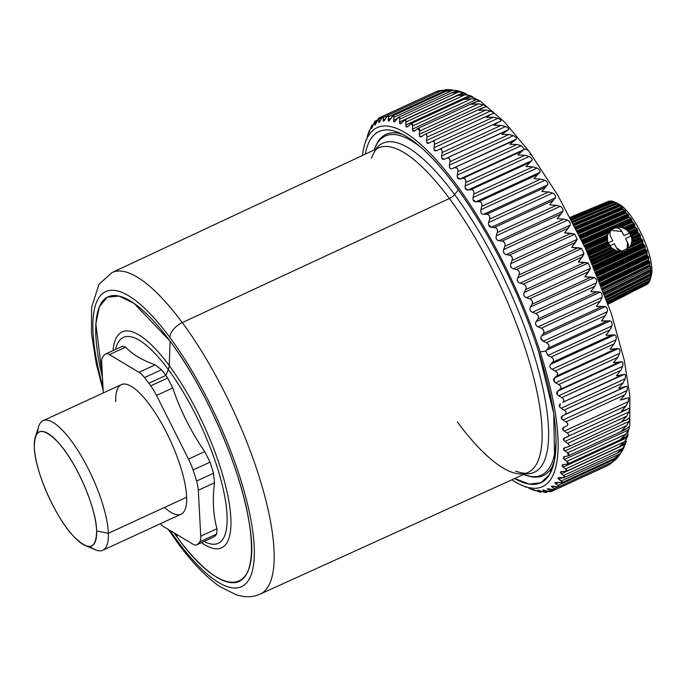 <?xml version="1.0" encoding="UTF-8"?>
<svg xmlns="http://www.w3.org/2000/svg" width="686" height="686" viewBox="0 0 686 686"><rect width="100%" height="100%" fill="white"/><g stroke="black" fill="none" stroke-linecap="round" stroke-linejoin="round"><path stroke-width="1.03" d="M650.645 277.127A41.657 12.322 -114.7 0 0 647.644 249.224A41.657 12.322 -114.7 0 0 617.083 203.339M646.332 279.416A41.657 12.322 -114.7 0 0 646.795 279.459A41.657 12.322 65.3 0 1 646.332 279.416M614.579 202.036L571.575 220.12L614.579 202.036L613.773 201.65L618.48 203.871A41.657 12.322 65.3 0 1 647.644 249.224L646.495 250.784L645.26 249.661L644.994 245.94L643.048 243.822L642.713 240.306L640.535 237.973L640.175 234.715L637.774 232.211L637.423 229.261L634.824 226.663L634.516 224.065L631.737 221.424L631.506 219.22L628.582 216.605L628.453 214.821L625.4 212.291L625.418 210.954L622.271 208.578L622.451 207.686L616.38 203.125L572.424 221.75L616.405 203.202L617.22 203.682L572.801 222.478L617.22 203.682L618.798 204.574L573.462 223.756L618.798 204.574L619.621 205.105L573.83 224.476L619.621 205.105L573.976 224.759L619.252 205.526L620.067 206.092L574.396 225.574L620.067 206.092L621.619 207.061L575.082 226.92L621.619 207.061L622.451 207.695L575.485 227.726L622.451 207.686L575.657 228.061L622.588 208.038L575.683 228.112L622.219 208.261L575.863 228.464L622.271 208.578L623.085 209.213L576.309 229.356L623.085 209.213L624.586 210.242L577.003 230.745L624.586 210.242L625.418 210.954L577.441 231.619L625.418 210.954L625.589 211.434L577.672 232.074L625.589 211.434L577.792 232.322L625.306 211.854L625.4 212.291L578.032 232.803L625.4 212.291L626.189 212.986L578.495 233.755L626.189 212.986L627.647 214.049L579.181 235.152L627.647 214.049L628.453 214.821L579.636 236.078L628.453 214.821L628.659 215.43L579.919 236.653L628.659 215.43L628.453 216.047L580.133 237.09L628.453 216.047L628.582 216.605L580.425 237.69L628.582 216.605L629.345 217.333L580.896 238.685L629.345 217.333L630.726 218.397L581.565 240.066L630.726 218.397L631.506 219.22L582.028 241.026L631.506 219.22L631.737 219.94L582.354 241.712L631.737 219.94L631.592 220.763L582.646 242.33L610.351 230.119L609.297 231.379L582.989 243.041L609.554 231.019M613.773 201.65L571.241 219.486L613.73 201.633M613.79 201.821L611.415 200.904L570.469 218.011L611.415 200.904L612.204 201.178L570.743 218.534L612.204 201.178L613.79 201.821M609.374 200.972L570.117 217.342L609.614 201.255M610.42 230.059L618.189 226.663L620.178 226.552L628.102 229.681L631.78 234.946L632.355 240.726L631.189 244.576L629.182 247.757L592.755 264.693L642.936 241.369L629.182 247.757L630.434 246.017L642.713 240.306L630.434 246.017L631.189 244.576L642.13 239.491L631.189 244.576L631.892 242.973L641.118 238.685L631.892 242.973L632.243 241.798L640.535 237.973L632.243 241.798L632.355 240.726L640.372 237.047L632.355 240.726L632.243 239.457L640.415 235.71L632.243 239.457L632.115 238.411L640.175 234.715L632.115 238.411L632.046 237.296L639.532 233.866L632.046 237.296L631.978 235.907L638.417 232.957L631.978 235.907L631.78 234.946L637.774 232.211L631.78 234.946L631.36 234.192L637.611 231.362L631.36 234.192L630.614 233.377L637.671 230.187L630.614 233.377L630.014 232.623L637.423 229.261L630.014 232.623L629.456 231.697L636.728 228.404L629.456 231.697L628.762 230.47L635.51 227.418L628.762 230.47L628.102 229.681L634.824 226.663L628.102 229.681L627.27 229.201L634.661 225.9L627.27 229.201L626.044 228.79L634.764 224.897L626.044 228.79L624.946 228.335L634.516 224.065L624.946 228.335L623.72 227.701L633.77 223.216L623.72 227.701L621.902 226.895L632.466 222.17L621.902 226.895L620.178 226.552L631.737 221.424L620.178 226.552L618.189 226.663L631.592 220.763L634.516 224.065L634.824 226.663L637.423 229.261L637.774 232.211L640.175 234.715L640.535 237.973L642.713 240.306L643.048 243.822L644.994 245.94L645.26 249.661L646.495 250.784L647.644 249.224A41.657 12.322 65.3 0 1 651.374 275.249L650.448 278.636L651.117 274.349L650.637 274.692L650.68 267.737L650.465 266.245L649.736 265.919L649.848 261.958L648.639 260.817L648.596 256.873L647.138 255.355L646.495 250.784L596.863 274.477L646.512 250.793L646.967 251.496L597.18 275.249L646.967 251.496L647.112 252.62L597.583 276.244L647.112 252.62L647.052 254.309L598.149 277.641L647.052 254.309L647.138 255.355L598.569 278.67L647.138 255.355L647.524 255.878L598.852 279.382L647.524 255.878L648.21 256.247L599.084 279.965L648.21 256.247L648.596 256.873L599.35 280.643L648.596 256.873L648.69 257.996L599.744 281.629L648.69 257.996L648.596 259.762L600.31 283.069L648.596 259.762L648.639 260.817L600.713 284.081L648.639 260.817L648.956 261.246L600.945 284.681L649.539 261.435L601.099 285.076L649.539 261.435L649.848 261.958L601.322 285.642L649.848 261.958L649.891 263.072L601.691 286.594L649.891 263.072L649.736 264.873L602.248 288.051L649.736 264.873L649.736 265.919L602.625 289.038L649.736 265.919L602.797 289.501L649.985 266.245L602.874 289.706L650.465 266.245L650.68 267.737L603.388 291.053L650.68 267.737L650.465 269.555L603.929 292.493L650.465 269.555L650.405 270.576L604.272 293.419L650.405 270.576L604.392 293.737L650.971 270.593L651.048 271.913L604.82 294.886L651.048 271.913L650.757 273.723L605.335 296.292L650.757 273.723L650.637 274.692L605.644 297.141L650.637 274.692M647.13 283.935L608.002 303.718L647.215 284.338M648.699 283.061L649.591 280.711L649.016 282.315L607.796 303.126L649.016 282.315L648.699 283.061L607.976 303.649M649.779 280.84L650.5 278.465L606.836 300.425L650.5 278.465L650.028 280.162L607.273 301.66L650.028 280.162L649.779 280.994L607.513 302.337L649.771 281.011M610.137 201.127L570.323 217.745L610.137 201.127M616.174 202.807L572.193 221.304L616.174 202.807M572.364 221.629L616.337 203.142L572.356 221.621M573.865 224.536L619.166 205.371M642.902 242.844L593.279 265.911L642.902 242.844M643.048 243.822L593.707 266.914L643.048 243.822M643.571 244.482L594.076 267.797L643.571 244.482M644.471 245.168L594.47 268.723L644.471 245.168M644.994 245.94L594.822 269.572L644.994 245.94M645.183 247.037L595.242 270.558L645.183 247.037M645.14 248.632L595.791 271.879L645.14 248.632M645.26 249.661L596.22 272.908L645.26 249.661M645.715 250.253L596.546 273.714L645.715 250.253M650.688 274.837L605.721 297.338L651.065 274.374M651.057 274.391L650.988 275.515L605.97 298.041L650.988 275.515L650.611 277.273L606.458 299.37L650.611 277.273L650.422 278.19L606.724 300.125L650.431 278.259L650.74 277.478L650.5 278.465M627.038 249.472L627.707 242.733A6.448 6.08 -142.6 0 1 626.73 249.807A6.448 6.08 37.4 0 0 627.707 242.733L625.538 238.548L631.034 236.01A12.888 12.168 -142.6 0 1 631.815 240.554A12.888 12.168 -142.6 0 1 629.534 247.337A12.888 12.168 37.4 0 0 631.815 240.554L632.312 239.911L631.815 240.554A12.888 12.168 37.4 0 0 631.034 236.01L629.508 233.069A12.888 12.168 37.4 0 0 613.318 228.327A12.888 12.168 37.4 0 0 609.271 231.414A12.888 12.168 -142.6 0 1 613.318 228.327A6.448 6.08 37.4 0 0 610.66 236.567L612.83 240.76L608.122 242.93L612.83 240.76L610.66 236.567A6.448 6.08 -142.6 0 1 613.318 228.327A12.888 12.168 -142.6 0 1 629.508 233.069L631.034 236.01L625.538 238.548A42.223 12.485 65.3 0 1 627.613 242.861L627.081 249.421M609.297 231.379L608.371 232.931L583.46 244.053L608.371 232.931L607.522 234.929L584.095 245.391L607.522 234.929L607.196 236.258L584.549 246.368L607.196 236.258L607.161 237.219L584.909 247.149L607.161 237.219L607.35 238.093L585.278 247.946L607.35 238.093L607.504 238.934L585.655 248.752L607.504 238.934L607.522 234.929L610.351 230.119M607.59 240.049L607.71 241.532L607.59 240.049L586.118 249.764L607.59 240.049L607.504 238.934M607.967 242.587L607.71 241.532L608.431 243.41L607.967 242.587L587.147 252.011L607.967 242.587M609.185 244.225L587.971 253.82L609.185 244.225L608.431 243.41L610.832 247.029L610.274 245.862L588.811 255.698L610.274 245.862M611.483 247.869L610.832 247.029L612.418 248.555L611.483 247.869L589.763 257.833L611.483 247.869M613.85 249.215L612.418 248.555L615.008 249.755L613.85 249.215L590.655 259.848L613.85 249.215M615.968 250.373L617.091 251.127L615.968 250.373L591.486 261.752L615.968 250.373M617.228 251.205L620.736 251.685M592.335 263.724L618.463 251.582L592.335 263.724M608.139 304.112L629.945 293.085L608.139 304.112M591.941 262.815L617.091 251.127L591.941 262.815M591.075 260.809L615.008 249.755L591.075 260.809M590.166 258.751L612.418 248.555L590.166 258.751M589.343 256.881L610.832 247.029L589.343 256.881M588.365 254.712L609.785 244.962L588.365 254.712M587.533 252.868L608.431 243.41L587.533 252.868M586.702 251.033L607.71 241.532L586.702 251.033M614.356 243.702L610.163 245.631L614.356 243.702L616.525 247.886A6.448 6.08 37.4 0 0 622.073 251.522L616.525 247.886L614.356 243.702M621.748 231.534A42.223 12.485 65.3 0 1 624.011 235.607L629.508 233.069L624.011 235.607L621.842 231.414A6.448 6.08 37.4 0 0 613.318 228.327C616.894 227.1 619.732 228.129 621.842 231.414L624.011 235.607A42.223 12.485 -114.7 0 0 621.748 231.534L610.952 230.325M627.707 242.733L627.613 242.861A42.223 12.485 -114.7 0 0 625.538 238.548L627.707 242.733M627.373 398.009L620.384 400.041L624.98 394.707L627.004 390.566C627.707 387.667 627.501 386.278 626.404 386.39L618.686 388.267L623.188 382.882L625.143 378.758C625.786 375.859 625.512 374.393 624.32 374.342L616.388 375.825L620.779 370.397L622.682 366.315C623.274 363.434 622.931 361.899 621.653 361.694L613.481 362.8L617.786 357.337L619.638 353.316C620.187 350.469 619.775 348.865 618.403 348.514L610 349.251L614.227 343.789L616.037 339.836C616.543 337.032 616.062 335.377 614.605 334.879L605.97 335.283L610.111 329.82L611.886 325.961C612.358 323.209 611.818 321.52 610.266 320.885L601.399 320.962L605.472 315.534L607.23 311.77C607.676 309.094 607.076 307.371 605.429 306.608L596.323 306.393L600.336 301.008L602.076 297.364C602.505 294.766 601.845 293.025 600.113 292.142L590.775 291.653L594.736 286.336L596.477 282.829C596.889 280.317 596.177 278.567 594.35 277.573L584.781 276.844L590.449 268.243L588.185 262.995L578.392 262.052L584.035 253.7L581.642 248.495L571.644 247.372L577.286 239.294L574.774 234.158L564.569 232.888L570.229 225.119C570.658 223.079 569.792 221.398 567.622 220.086L563.823 219.134L557.221 218.688L562.914 211.254C563.369 209.35 562.469 207.721 560.222 206.349L556.329 205.311L549.632 204.865L555.386 197.782C555.866 196.025 554.948 194.447 552.624 193.04L548.629 191.943L541.863 191.514L547.685 184.791C548.208 183.188 547.274 181.679 544.881 180.246L540.791 179.089L533.957 178.694L539.865 172.366C540.439 170.917 539.488 169.476 537.035 168.036L532.859 166.852L525.965 166.501L531.976 160.567C532.593 159.289 531.65 157.934 529.129 156.494L524.876 155.285L517.93 155.01L524.336 149.042A17.184 9.475 -36.5 0 1 529.18 151.503A17.184 9.475 143.5 0 0 524.336 149.042L521.223 145.681L516.892 144.472L509.904 144.283L516.181 139.181C516.91 138.238 515.975 137.071 513.36 135.674L508.952 134.482L501.938 134.387L508.369 129.723C509.166 128.951 508.24 127.888 505.582 126.533L501.123 125.367L494.083 125.392L498.242 122.211L500.677 121.156C501.552 120.556 500.634 119.604 497.942 118.309L493.431 117.186L486.383 117.349L490.619 114.399L493.157 113.55C494.1 113.113 493.217 112.281 490.499 111.046L485.937 110L478.888 110.309L483.21 107.582L485.851 106.939C486.88 106.673 486.022 105.961 483.278 104.812L478.691 103.835L471.642 104.306L476.058 101.82L478.802 101.365C479.917 101.262 479.094 100.688 476.341 99.624L471.719 98.741L464.696 99.384L469.215 97.129L472.071 96.872C473.263 96.932 472.483 96.486 469.721 95.526L465.082 94.754L458.085 95.586L462.707 93.553L465.674 93.485L463.462 92.533L458.814 91.881L451.851 92.91L456.584 91.109L460.22 91.341L480.183 101.048L504.356 121.842L529.18 151.503L557.967 195.493L585.638 248.718L611.26 313.262L624.32 360.467L629.859 395.976L629.748 425.86L623.968 447.581L621.825 450.436L617.391 452.88L622.699 448.267L625.238 444.314L625.966 442.041L623.986 444.262L619.449 446.475L624.637 441.707L627.073 437.677C628.136 434.967 628.307 434.084 627.579 435.044L625.538 437.059L620.89 439.04L625.949 434.127L628.29 430.045C629.285 427.275 629.379 426.28 628.582 427.069L626.464 428.879L621.705 430.628L626.652 425.586L628.899 421.47C629.808 418.64 629.834 417.534 628.968 418.151L626.764 419.755L621.893 421.281L626.721 416.128L628.89 411.986C629.722 409.122 629.671 407.913 628.728 408.359L626.447 409.748L621.456 411.068L626.164 405.82L628.256 401.662L628.702 398.214M609.914 464.293L607.667 465.554L613.241 461.601M540.156 492.102L541.177 491.219L540.079 491.725L538.347 490.782L538.939 490.507L538.347 490.782C537.198 490.104 537.833 490.147 540.251 490.91L543.423 491.948C545.996 492.745 546.622 492.72 545.319 491.871L547.145 491.03L545.319 491.871L543.475 490.773L544.495 490.301L543.475 490.773C542.232 489.95 542.806 489.855 545.207 490.49L548.363 491.365C550.909 492.008 551.475 491.845 550.069 490.859L552.753 489.624L550.069 490.859L548.114 489.615L549.64 488.912L548.114 489.615L547.462 488.724L555.051 489.804L554.305 488.689L558.241 486.88L554.305 488.689L552.239 487.317L554.348 486.348L552.239 487.317L551.57 486.177L558.773 486.768L557.992 485.388L617.04 458.179L611.483 462.45L615.736 459.543L611.483 462.45L617.04 458.179L619.166 455.444L617.04 458.179L557.992 485.388L555.814 483.904L555.128 482.49L561.903 482.644L561.122 480.98L558.833 479.385L558.147 477.67L564.449 477.447L563.652 475.475L561.268 473.794L560.582 471.762L566.37 471.222L565.59 468.915L563.095 467.157L562.434 464.791L567.674 463.993L566.91 461.335L564.321 459.526L563.686 456.799L568.342 455.813L567.605 452.794L564.93 450.942C562.983 449.407 563.009 448.301 564.998 447.632L568.377 446.732L627.381 419.352M622.802 449.905L619.072 455.538L614.733 458.214L620.161 453.763L623.617 448.232L620.161 453.763L561.122 480.98L620.161 453.763L614.733 458.214L615.968 457.733L619.569 454.998M460.195 91.332L452.957 90.158L446.037 91.392L450.882 89.815L459.131 91.127M451.585 89.789L447.238 90.741L446.037 91.392L452.957 90.158L393.91 117.366L393.138 115.677L388.851 120.882L388.207 119.433L391.106 118.095L388.207 119.433L388.49 116.8L447.538 89.592L451.225 89.797L447.538 89.592L440.678 91.032L447.538 89.592L388.49 116.8L387.933 115.299L383.697 121.122L383.182 116.08L379.066 122.511L378.921 118.001L376.22 123.017C375.131 125.246 374.685 125.607 374.865 124.123L375.165 121.053L377.694 119.887M437.779 91.084L442.684 90.166L435.807 91.83L438.568 90.852M432.96 93.142L431.443 93.793L432.96 93.142M530.278 154.864A17.184 9.475 143.5 0 0 529.18 151.503M488.552 224.802L491.408 227.263L494.435 227.495C497.016 227.932 497.967 229.604 497.281 232.52L496.252 235.83C495.601 238.556 496.493 240.194 498.945 240.726L502.015 241.155L498.945 240.726L562.914 211.254L498.945 240.726C496.553 240.143 495.661 238.514 496.252 235.83L560.222 206.349L496.252 235.83L497.281 232.52L556.329 205.311L497.281 232.52C497.899 229.664 496.956 227.984 494.435 227.495L553.482 200.286L494.435 227.495L491.408 227.263L555.386 197.782L491.408 227.263C489.058 226.826 488.14 225.248 488.655 222.521L552.624 193.04L488.655 222.521L489.59 219.151L548.629 191.943L489.59 219.151C490.13 216.253 489.161 214.632 486.683 214.306L545.73 187.098L486.683 214.306L483.716 214.272L547.685 184.791L483.716 214.272C481.392 213.989 480.457 212.471 480.912 209.727L544.881 180.246L480.912 209.727L481.752 206.297L540.791 179.089L481.752 206.297C482.215 203.373 481.238 201.83 478.802 201.675L537.85 174.467L478.802 201.675L475.895 201.838L539.865 172.366L475.895 201.838C473.623 201.718 472.68 200.278 473.066 197.517L537.035 168.036L473.066 197.517L473.812 194.061L532.859 166.852L473.812 194.061C474.215 191.12 473.22 189.662 470.845 189.67L529.892 162.462L470.845 189.67L468.006 190.048L531.976 160.567L468.006 190.048C465.785 190.091 464.834 188.736 465.159 185.975L529.129 156.494L465.159 185.975L465.828 182.493L524.876 155.285L465.828 182.493C466.163 179.561 465.168 178.189 462.853 178.386L521.9 151.177L462.853 178.386L460.092 178.969L524.07 149.488L460.092 178.969C457.931 179.175 456.979 177.914 457.253 175.162L521.223 145.681L524.336 149.042L517.93 155.01L524.876 155.285L529.129 156.494C531.65 157.926 532.593 159.289 531.976 160.567L525.965 166.501L532.859 166.852L537.035 168.036C539.488 169.476 540.439 170.917 539.865 172.366L533.957 178.694L540.791 179.089L544.881 180.246C547.274 181.67 548.208 183.188 547.685 184.791L541.863 191.514L548.629 191.943L552.624 193.04C554.948 194.447 555.866 196.025 555.386 197.782L549.632 204.865L556.329 205.311L560.222 206.349C562.469 207.712 563.369 209.341 562.914 211.254L561.062 213.946L502.015 241.155C504.63 241.755 505.548 243.479 504.776 246.343C505.488 243.53 504.562 241.806 502.015 241.155L561.062 213.946L557.221 218.688L563.823 219.134L504.776 246.343L563.823 219.134L567.622 220.086L503.653 249.567L504.776 246.343L503.653 249.567L567.622 220.086C569.792 221.398 570.666 223.079 570.229 225.119L506.259 254.6C503.841 253.871 502.975 252.191 503.653 249.567M506.242 254.592L570.229 225.119L568.42 227.992L509.372 255.201L506.259 254.6L509.372 255.201L568.42 227.992L564.569 232.888L571.086 233.3L512.039 260.509C512.836 257.773 511.945 256.007 509.372 255.201C512.013 255.955 512.896 257.722 512.039 260.509L571.086 233.3L574.774 234.158L510.804 263.638L512.039 260.509L510.804 263.638L574.774 234.158L577.286 239.294L513.317 268.775C510.881 267.917 510.05 266.202 510.804 263.638M513.317 268.775L577.286 239.294L575.503 242.347L516.455 269.555L513.317 268.775L516.455 269.555L575.503 242.347L571.644 247.372L578.066 247.749L519.019 274.957C519.902 272.299 519.045 270.498 516.455 269.555C519.113 270.455 519.971 272.256 519.019 274.957L578.066 247.749L581.642 248.495L517.673 277.976L519.019 274.957L517.673 277.976L581.642 248.495L584.035 253.7L520.065 283.181C517.63 282.195 516.832 280.463 517.673 277.976M520.065 283.181L584.035 253.7L582.277 256.916L523.238 284.124L520.065 283.181L523.238 284.124L582.277 256.916L578.392 262.052L584.712 262.378L525.665 289.586C526.642 287.014 525.836 285.196 523.238 284.124C525.905 285.162 526.719 286.98 525.665 289.586L584.712 262.378L588.185 262.995L524.207 292.476L525.665 289.586L524.207 292.476L588.185 262.995L590.449 268.243L526.479 297.715C524.035 296.618 523.281 294.869 524.207 292.476C523.212 294.903 523.967 296.652 526.479 297.715L590.449 268.243L588.699 271.613L529.661 298.822L526.479 297.715L529.661 298.822L588.699 271.613L584.781 276.844L590.998 277.093L531.95 304.301C533.022 301.84 532.259 300.014 529.661 298.822C532.336 299.979 533.099 301.806 531.95 304.301L590.998 277.093L594.35 277.573L530.381 307.054L531.95 304.301L530.381 307.054L594.35 277.573C596.177 278.559 596.889 280.308 596.477 282.829L532.499 312.302C530.064 311.101 529.36 309.352 530.381 307.054M532.499 312.302L596.477 282.829L594.736 286.336L535.689 313.545L532.499 312.302L535.689 313.545L594.736 286.336L590.775 291.653L596.871 291.807L537.824 319.016C538.99 316.675 538.278 314.848 535.689 313.545C538.356 314.823 539.067 316.64 537.824 319.016L596.871 291.807L600.113 292.142L536.143 321.623L537.824 319.016L536.143 321.623L600.113 292.142C601.845 293.016 602.505 294.757 602.076 297.364L538.107 326.845C535.68 325.55 535.029 323.809 536.143 321.623C534.951 323.826 535.612 325.576 538.107 326.845L602.076 297.364L600.336 301.008L541.288 328.217L538.107 326.845L541.288 328.217L600.336 301.008L596.323 306.393L602.299 306.436L543.252 333.645C544.521 331.424 543.869 329.614 541.288 328.217C543.947 329.597 544.598 331.398 543.252 333.645L602.299 306.436L605.429 306.608L541.46 336.089L543.252 333.645L541.46 336.089L605.429 306.608C607.076 307.362 607.676 309.086 607.23 311.77L543.252 341.251C540.851 339.87 540.251 338.155 541.46 336.089M540.8 337.958L543.252 341.251L607.23 311.77L605.472 315.534L546.425 342.743L543.252 341.251L546.425 342.743L605.472 315.534L601.399 320.962L607.256 320.885L548.208 348.094C549.572 346.01 548.98 344.226 546.425 342.743C549.066 344.209 549.658 345.993 548.208 348.094L607.256 320.885L610.266 320.885L546.296 350.357L548.208 348.094L546.296 350.357L610.266 320.885C611.818 321.511 612.358 323.2 611.886 325.961L547.917 355.434L545.816 351.112L546.296 350.357L545.816 351.112L540.165 351.875A197.671 58.456 -114.7 0 0 442.324 166.852A197.671 58.456 -114.7 0 0 364.806 144.026A197.671 58.456 -114.7 0 0 362.405 155.508A197.671 58.456 65.3 0 1 436.133 159.769A197.671 58.456 65.3 0 1 540.165 351.875L545.816 351.112L547.917 355.434L611.886 325.961L610.111 329.82L551.064 357.029L547.917 355.434L551.064 357.029L610.111 329.82L605.97 335.283L611.706 335.06L552.659 362.268C554.125 360.33 553.593 358.589 551.064 357.029C553.671 358.572 554.202 360.322 552.659 362.268L611.706 335.06L614.605 334.879L550.635 364.36L552.659 362.268L550.635 364.36L614.605 334.879C616.062 335.368 616.543 337.023 616.037 339.836L552.067 369.308C549.718 367.807 549.237 366.153 550.635 364.36M552.067 369.308L616.037 339.836L614.227 343.789L555.18 370.997L552.067 369.308L555.18 370.997L614.227 343.789L610 349.251L615.616 348.882L556.569 376.091C558.13 374.307 557.667 372.609 555.18 370.997C557.752 372.601 558.215 374.299 556.569 376.091L615.616 348.882L618.403 348.514L554.434 377.986L556.569 376.091L554.434 377.986L618.403 348.514C619.775 348.857 620.187 350.46 619.638 353.316L555.669 382.788C553.362 381.245 552.95 379.641 554.434 377.986L554.074 381.425M555.669 382.788L619.638 353.316L617.786 357.337L558.747 384.546L555.669 382.788L558.747 384.546L617.786 357.337L613.481 362.8L618.969 362.259L559.922 389.468C561.585 387.847 561.191 386.209 558.747 384.546C561.277 386.201 561.671 387.839 559.922 389.468L618.969 362.259L621.653 361.694L557.684 391.174L559.922 389.468L557.684 391.174L621.653 361.694C622.931 361.891 623.274 363.426 622.682 366.315L558.713 395.796C556.449 394.21 556.106 392.675 557.684 391.174L557.161 394.416M558.713 395.796L622.682 366.315L620.779 370.397L561.74 397.606L558.713 395.796L561.74 397.606L620.779 370.397L616.388 375.825L621.748 375.113L562.7 402.322C564.458 400.864 564.132 399.295 561.74 397.606C564.218 399.295 564.544 400.864 562.7 402.322L624.32 374.342C625.512 374.385 625.786 375.859 625.143 378.758L561.165 408.239C558.961 406.635 558.687 405.169 560.351 403.822L559.665 406.858M561.165 408.239L625.143 378.758L623.188 382.882L564.141 410.091L561.165 408.239L564.141 410.091L623.188 382.882L618.686 388.267L623.926 387.358L564.878 414.567C566.722 413.289 566.482 411.797 564.141 410.091C566.567 411.797 566.816 413.289 564.878 414.567L623.926 387.358M626.189 386.467L562.426 415.87L626.404 386.39C627.501 386.269 627.707 387.659 627.004 390.566L563.026 420.038C560.882 418.434 560.676 417.045 562.426 415.87L561.585 418.683M563.026 420.038L627.004 390.566L624.98 394.707L565.933 421.916L563.026 420.038L565.933 421.916L624.98 394.707L620.384 400.041L626.421 398.48M627.93 397.726L627.87 397.751C628.89 397.468 629.019 398.772 628.256 401.662L564.278 431.142C562.194 429.547 562.066 428.244 563.901 427.232L566.447 426.143C568.385 425.037 568.214 423.631 565.933 421.916C568.3 423.639 568.471 425.046 566.447 426.143L566.636 426.049M563.823 427.267L562.889 429.805M564.278 431.142L628.256 401.662L626.164 405.82L567.116 433.029L564.278 431.142L567.116 433.029L626.164 405.82L621.456 411.068L627.107 409.37M628.273 408.659L628.728 408.359C629.671 407.904 629.722 409.113 628.89 411.986L564.912 441.458C562.897 439.889 562.846 438.68 564.758 437.84L626.447 409.748M567.399 436.956C569.414 436.039 569.32 434.727 567.116 433.029C569.414 434.735 569.509 436.047 567.399 436.956L564.758 437.84L563.592 440.163M564.912 441.458L628.89 411.986L626.721 416.128L567.674 443.336L564.912 441.458L567.674 443.336L626.721 416.128L621.893 421.281L625.786 420.286M567.725 446.963C569.826 446.217 569.809 445.008 567.674 443.336C569.894 445.025 569.912 446.234 567.725 446.963L564.998 447.632L563.669 449.69M628.599 418.46L629.276 417.928M564.338 447.847L564.998 447.632M628.968 418.151C629.834 417.525 629.808 418.632 628.899 421.47L564.93 450.942L628.899 421.47L626.652 425.586L567.605 452.794L626.652 425.586L621.705 430.628L627.021 428.467M628.213 427.447L628.959 426.735M628.582 427.069C629.379 426.272 629.285 427.267 628.29 430.045L564.321 459.526L628.29 430.045L625.949 434.127L566.91 461.335L625.949 434.127L620.89 439.04L626.078 436.613M627.278 435.421L627.579 435.044C628.307 434.084 628.144 434.958 627.073 437.677L563.095 467.157L627.073 437.677L624.637 441.707L565.59 468.915L624.637 441.707L619.449 446.475L624.509 443.782M625.666 442.47L626.352 441.458M625.966 442.041L625.238 444.314L561.268 473.794L625.238 444.314L622.699 448.267L563.652 475.475L622.699 448.267L617.391 452.88L622.339 449.922M623.471 448.481L623.745 448.018M562.623 477.636L558.833 479.385L562.623 477.636M558.661 482.592L555.814 483.904L558.661 482.592M611.483 462.45L558.773 486.768M613.353 461.481L609.297 464.679M554.828 489.864L550.789 491.725L550.069 490.859C551.561 491.879 550.995 492.042 548.363 491.365L545.207 490.49C542.729 489.83 542.154 489.924 543.475 490.773L542.858 490.096M548.448 491.39L545.987 492.522L545.319 491.871C546.708 492.754 546.082 492.78 543.423 491.948L540.251 490.91C537.755 490.113 537.121 490.07 538.347 490.782L537.773 490.301M534.42 490.567L534.934 490.73L534.377 490.43L534.866 490.207L533.005 489.538L538.004 491.382L532.242 489.332M528.966 488.329L532.147 489.65L528.966 488.329M366.513 139.207L366.333 139.833M367.19 136.548L368.262 133.273L367.19 136.548M371.486 128.702L371.486 127.939C371.237 129.345 371.623 128.839 372.644 126.438L373.921 123.351C375.019 120.805 375.456 120.359 375.225 121.997L377.103 121.13L375.225 121.997C375.431 120.436 374.993 120.89 373.921 123.351L372.644 126.438C371.649 128.771 371.263 129.268 371.486 127.939L372.112 127.656L371.486 127.939L371.889 126.001L373.038 125.469L371.889 126.001C372.138 124.612 371.778 125.204 370.8 127.768L368.948 132.724L369.66 130.863L369.137 131.103L369.265 130.469L369.908 130.169M368.588 133.47L370.8 127.768C371.803 125.118 372.164 124.526 371.889 126.001L371.932 125.221L373.433 124.526M375.919 123.634L374.865 124.123L375.919 123.634M374.985 125.041L374.865 124.123C374.659 125.684 375.113 125.324 376.22 123.017L377.609 120.059C378.809 117.623 379.315 117.315 379.126 119.115L381.862 117.855L379.126 119.115L378.801 121.422L380.353 120.702L378.801 121.422C378.621 123.137 379.135 122.905 380.344 120.727L381.845 117.889C383.14 115.582 383.714 115.419 383.551 117.383L387.659 115.488L383.551 117.383L383.251 119.853L385.403 118.867L383.251 119.853C383.105 121.722 383.68 121.628 384.983 119.57L386.595 116.877C387.993 114.708 388.628 114.682 388.49 116.8L388.207 119.433C388.087 121.439 388.713 121.473 390.111 119.561L391.843 117.023C393.335 114.999 394.03 115.111 393.91 117.366L452.957 90.158L457.605 90.672M387.933 115.299L440.678 91.032M397.503 118.369L393.635 120.153L393.91 117.366L393.635 120.153L397.503 118.369M395.693 120.693L394.501 121.799L393.635 120.153C393.524 122.288 394.21 122.468 395.693 120.693L397.537 118.318L395.693 120.693M457.296 91.049L451.851 92.91L458.814 91.881L399.767 119.09L398.763 117.195L397.537 118.318C399.141 116.449 399.878 116.706 399.767 119.09L458.814 91.881L463.462 92.533L399.492 122.014L399.767 119.09L399.492 122.014L463.462 92.533L465.117 93.425M463.393 93.468L458.085 95.586L465.082 94.754L406.035 121.962L404.774 119.853L400.607 123.866L399.492 122.014M469.721 95.526L405.752 124.998L406.035 121.962L465.082 94.754L469.721 95.526L405.752 124.998L407.141 127.056L410.168 124.338L408.093 126.353L405.915 126.678M472.071 96.872L471.548 96.863M469.893 97.009L464.696 99.384L471.719 98.741L412.672 125.95L411.137 123.626L410.168 124.338C411.96 122.803 412.792 123.343 412.672 125.95L471.719 98.741L476.341 99.624L412.372 129.105L412.672 125.95L412.372 129.105L476.341 99.624M476.727 101.657L471.642 104.306L478.691 103.835L419.643 131.043L417.808 128.505L414.052 131.369L412.372 129.114M478.957 100.808L479.291 101.296L478.271 101.408M483.278 104.812L419.309 134.285L419.643 131.043L478.691 103.835L483.278 104.812L419.309 134.302C419.215 136.771 420.072 137.483 421.881 136.42L421.393 136.711M485.877 106.116L486.211 106.844L485.328 107.033M483.922 107.376L478.888 110.309L485.937 110L426.898 137.209C427.018 134.499 426.1 133.693 424.162 134.79L421.881 136.42L424.162 134.79C426.143 133.607 427.052 134.413 426.898 137.209L485.937 110L490.499 111.046L426.529 140.527L426.898 137.209L426.529 140.527L490.499 111.046M482.198 107.976L424.162 134.79M491.339 114.133L486.383 117.349L493.431 117.186L434.384 144.394C434.538 141.616 433.595 140.681 431.571 141.608L428.904 143.177M426.692 142.491L429.187 143.022C427.292 143.923 426.409 143.091 426.529 140.527M493.08 112.47L493.371 113.473L492.694 113.679M490.619 114.399L431.571 141.608C433.638 140.604 434.581 141.53 434.384 144.394L493.431 117.186L497.942 118.309L433.972 147.782L434.384 144.394L433.972 147.782L497.942 118.309C500.643 119.604 501.552 120.556 500.677 121.156L500.163 121.379M439.349 149.351L436.648 150.663M434.127 149.822L436.708 150.637C434.744 151.357 433.826 150.414 433.972 147.782M499.074 121.851L439.194 149.419L498.019 122.314M442.076 152.575C442.256 149.737 441.304 148.682 439.194 149.419C441.347 148.605 442.307 149.651 442.076 152.575L501.123 125.367L442.076 152.575L441.613 156.005L442.076 152.575M498.242 122.211L494.083 125.392L501.123 125.367L505.582 126.533L441.613 156.005L505.582 126.533C508.24 127.879 509.166 128.942 508.369 129.723L444.399 159.195C442.359 159.752 441.432 158.689 441.613 156.005M441.741 158.114L444.399 159.195L508.369 129.723L444.399 159.195L506.028 130.983L501.938 134.387L508.952 134.482L449.913 161.69C450.136 158.8 449.159 157.634 446.98 158.192C449.21 157.557 450.188 158.723 449.913 161.69L508.952 134.482L513.36 135.674L449.381 165.155L449.913 161.69L449.381 165.155L513.36 135.674C515.975 137.063 516.918 138.238 516.181 139.181L452.211 168.662C450.102 169.048 449.159 167.873 449.381 165.155C449.116 167.941 450.059 169.108 452.211 168.662L516.181 139.181L452.211 168.662L513.925 140.656L509.904 144.283L516.892 144.472L457.845 171.68C458.119 168.765 457.133 167.495 454.887 167.864C457.185 167.418 458.171 168.687 457.845 171.68L516.892 144.472L521.223 145.681L457.253 175.162L457.845 171.68L457.253 175.162M368.262 133.273L369.137 131.103L368.682 132.852M371.889 126.001L371.486 127.939M375.225 121.997L374.865 124.123M399.646 123.574L401.704 122.957L403.66 120.762C405.357 119.055 406.146 119.458 406.035 121.962L405.752 124.998M412.543 130.88L414.833 130.846L417.011 129.028C418.906 127.665 419.781 128.333 419.643 131.043L419.309 134.285M419.48 136.171L421.881 136.42M429.187 143.022L431.571 141.608M436.708 150.637L439.194 149.419M457.322 177.374L460.092 178.969L462.853 178.386C465.228 178.12 466.214 179.492 465.828 182.493L465.159 185.975M465.202 188.221L468.006 190.048L470.845 189.67C473.28 189.593 474.266 191.051 473.812 194.061L473.066 197.517M473.057 199.78L475.895 201.838L478.802 201.675C481.289 201.77 482.275 203.313 481.752 206.297L480.912 209.727C480.406 212.531 481.34 214.041 483.716 214.272L486.683 214.306C489.221 214.572 490.19 216.184 489.59 219.151L488.655 222.521M503.43 251.805L504.493 253.751M510.521 265.851L511.542 267.832M517.321 280.137L518.299 282.152M529.875 309.086L530.758 311.127M549.82 366.024L550.429 367.962M566.447 426.143L563.901 427.232M564.921 450.934L567.605 452.794C569.749 454.449 569.689 455.547 567.416 456.087L564.612 456.542L563.129 458.334M564.321 459.526L566.91 461.335C568.968 462.939 568.831 463.916 566.49 464.268L563.609 464.525L561.971 466.034M563.095 467.157L565.59 468.915C567.562 470.45 567.348 471.299 564.938 471.471L561.997 471.522L560.213 472.74M561.268 473.794L563.652 475.475C565.538 476.924 565.247 477.653 562.777 477.645L559.776 477.49L557.855 478.416M558.824 479.377L561.122 480.98C562.906 482.344 562.537 482.935 560.025 482.747L556.972 482.404L554.914 483.03M555.806 483.896L557.992 485.388C559.69 486.657 559.253 487.103 556.689 486.751L551.407 486.546M552.239 487.317L554.305 488.689C555.9 489.838 555.394 490.147 552.796 489.633L547.359 488.947M548.114 489.615L550.069 490.859M543.475 490.773L545.319 491.871M538.347 490.782L540.079 491.725C541.365 492.462 540.679 492.351 538.004 491.382M532.765 489.65L534.377 490.43L532.147 489.65M511.842 479.814A197.671 58.456 -114.7 0 0 522.132 485.439A197.671 58.456 -114.7 0 0 540.165 351.875A197.671 58.456 65.3 0 1 511.842 479.814M514.697 478.519L529.138 484.076L540.885 482.755L549.486 474.618L554.605 459.963L553.731 413.632L538.416 350.906A193.366 57.178 -114.7 0 0 438.971 165.566A193.366 57.178 -114.7 0 0 365.244 154.179A193.366 57.178 65.3 0 1 399.029 132.758A193.366 57.178 65.3 0 1 538.416 350.906A193.366 57.178 65.3 0 1 552.933 466.746A193.366 57.178 65.3 0 1 514.697 478.519M374.041 150.071A186.643 55.189 65.3 0 1 420.912 147.353A186.643 55.189 -114.7 0 0 374.041 150.071L377.823 141.985A187.87 55.557 65.3 0 1 402.365 134.319A187.87 55.557 -114.7 0 0 375.696 146.109M527.628 475.81A187.87 55.557 -114.7 0 0 553.911 463.204A187.87 55.557 65.3 0 1 532.147 476.873L523.538 474.506A186.643 55.189 -114.7 0 0 556.054 440.635A186.643 55.189 65.3 0 1 523.538 474.498M454.552 194.515A181.155 53.568 -114.7 0 0 375.714 149.282A181.155 53.568 65.3 0 1 454.552 194.515L458.317 189.953L454.552 194.515A8.592 4.742 -36.5 0 1 449.381 198.503A178.634 52.822 -114.7 0 0 378.5 147.979A178.634 52.822 65.3 0 1 449.381 198.503A8.592 4.742 143.5 0 0 454.552 194.515A181.155 53.568 65.3 0 1 540.131 376.408A181.155 53.568 65.3 0 1 525.219 473.734A181.155 53.568 -114.7 0 0 540.131 376.408A181.155 53.568 -114.7 0 0 454.552 194.515M457.305 421.873A178.634 52.822 -114.7 0 0 528.023 472.465A178.634 52.822 -114.7 0 0 530.355 365.286A178.634 52.822 -114.7 0 0 449.381 198.503L182.262 322.609A177.022 52.35 -114.7 0 0 112.032 272.548A177.022 52.35 65.3 0 1 182.262 322.609L449.381 198.503A178.634 52.822 65.3 0 1 530.355 365.286A178.634 52.822 65.3 0 1 528.023 472.465C527.028 473.94 522.886 473.512 515.606 471.162M168.139 529.309L178.128 543.501A14.612 8.052 -36.5 0 1 177.185 540.645A162.419 48.029 65.3 0 1 169.845 530.338A162.419 48.029 -114.7 0 0 177.185 540.645A14.612 8.052 143.5 0 0 178.128 543.501C192.38 562.829 206.272 577.192 219.794 586.581L236.739 595.036L243.076 596.426C248.932 597.283 254.643 596.503 260.2 594.102A177.022 52.35 -114.7 0 0 262.515 487.892A177.022 52.35 -114.7 0 0 182.262 322.609A14.612 8.052 143.5 0 0 169.974 337.555A162.419 48.029 -114.7 0 0 102.977 386.964A162.419 48.029 65.3 0 1 169.974 337.555A14.612 8.052 -36.5 0 1 182.262 322.609A177.022 52.35 65.3 0 1 262.515 487.892A177.022 52.35 65.3 0 1 260.2 594.102L528.023 472.465M177.185 540.645A162.419 48.029 -114.7 0 0 254.266 547.968A162.419 48.029 -114.7 0 0 169.974 337.555A162.419 48.029 65.3 0 1 254.266 547.968A162.419 48.029 65.3 0 1 177.185 540.645M177.057 537.035C224.356 602.745 261.975 595.568 249.275 523.272C241.378 469.944 206.237 389.108 170.102 341.165L134.122 303.435L119.098 296.103L107.29 297.201L99.393 306.651L95.86 323.912L102.471 377.369A156.64 46.322 65.3 0 1 170.102 341.165A156.64 46.322 65.3 0 1 251.402 544.092A156.64 46.322 65.3 0 1 177.057 537.035L176.774 534.488L177.057 537.035A156.64 46.322 65.3 0 1 173.987 532.816L177.057 537.035M201.513 542.635A118.875 35.149 -114.7 0 0 228.592 499.588A118.875 35.149 -114.7 0 0 169.228 365.569L170.102 341.165L169.228 365.569A118.875 35.149 -114.7 0 0 113.027 350.606A118.875 35.149 65.3 0 1 169.228 365.569A118.875 35.149 65.3 0 1 228.592 499.588A118.875 35.149 65.3 0 1 201.513 542.635M204.076 541.451A113.336 33.511 -114.7 0 0 223.97 492.608A113.336 33.511 -114.7 0 0 168.284 369.522A17.184 9.475 143.5 0 0 169.228 365.569A17.184 9.475 -36.5 0 1 168.284 369.522A113.336 33.511 -114.7 0 0 115.582 349.423A113.336 33.511 65.3 0 1 168.284 369.522A113.336 33.511 65.3 0 1 223.97 492.608A113.336 33.511 65.3 0 1 204.076 541.451M213.981 536.838A105.841 31.299 -114.7 0 0 216.733 533.982L216.965 528.709C213.149 514.792 212.343 499.477 214.538 482.781L213.518 473.263A105.841 31.299 -114.7 0 0 210.027 462.15L204.737 451.611C191.068 431.794 180.401 410.588 172.735 387.976L167.71 378.012A105.841 31.299 -114.7 0 0 165.823 375.422L168.284 369.522L165.823 375.422A105.841 31.299 -114.7 0 0 161.467 369.763L155.216 364.841C142.354 360.322 132.501 354.422 125.641 347.125L122.365 346.344L125.641 347.125L109.408 354.602A25.785 7.623 -114.7 0 0 105.773 353.95A25.785 7.623 -114.7 0 0 105.404 354.165A105.841 31.299 -114.7 0 0 102.651 357.02A25.785 7.623 -114.7 0 0 101.691 362.628L103.294 392.949L101.691 362.628A25.785 7.623 65.3 0 1 102.651 357.02A105.841 31.299 65.3 0 1 105.404 354.165A25.785 7.623 65.3 0 1 109.408 354.602L125.641 347.125C132.509 354.405 142.371 360.304 155.216 364.841L138.992 372.318L109.408 354.602L138.992 372.318L155.216 364.841L161.467 369.763L144.506 377.574A25.785 7.623 -114.7 0 0 138.992 372.318A25.785 7.623 65.3 0 1 144.506 377.574L161.467 369.763L165.823 375.422A105.841 31.299 65.3 0 1 167.71 378.012L150.757 385.824A105.841 31.299 -114.7 0 0 148.862 383.234L165.823 375.422L148.862 383.234L144.506 377.574A105.841 31.299 65.3 0 1 148.862 383.234A105.841 31.299 65.3 0 1 150.757 385.824L167.71 378.012L172.735 387.976L156.502 395.453A25.785 7.623 -114.7 0 0 150.757 385.824A25.785 7.623 65.3 0 1 156.502 395.453L172.735 387.976C180.409 410.554 191.077 431.768 204.737 451.611L188.513 459.097L156.502 395.453L188.513 459.097L204.737 451.611L210.027 462.15L193.066 469.961A25.785 7.623 -114.7 0 0 188.513 459.097A25.785 7.623 65.3 0 1 193.066 469.961L210.027 462.15A105.841 31.299 65.3 0 1 213.518 473.263L196.565 481.075A105.841 31.299 -114.7 0 0 193.066 469.961A105.841 31.299 65.3 0 1 196.565 481.075L213.518 473.263L214.538 482.781L198.305 490.258A25.785 7.623 -114.7 0 0 196.565 481.075A25.785 7.623 65.3 0 1 198.305 490.258L214.538 482.781C212.36 499.459 213.166 514.766 216.965 528.709L200.741 536.186L198.305 490.258L200.741 536.186L216.965 528.709L216.733 533.982L199.772 541.794A25.785 7.623 -114.7 0 0 200.741 536.186A25.785 7.623 65.3 0 1 199.772 541.794L216.733 533.982A105.841 31.299 65.3 0 1 213.981 536.838L197.019 544.658A105.841 31.299 -114.7 0 0 199.772 541.794A105.841 31.299 65.3 0 1 197.019 544.658L213.603 537.061L196.65 544.873A25.785 7.623 -114.7 0 0 197.019 544.658A25.785 7.623 65.3 0 1 193.015 544.212A25.785 7.623 -114.7 0 0 196.65 544.873M163.44 526.505L193.015 544.212L163.44 526.505A25.785 7.623 65.3 0 1 160.181 523.812A25.785 7.623 -114.7 0 0 163.44 526.505M164.537 507.408A71.335 21.095 -114.7 0 0 186.652 497.221A71.335 21.095 -114.7 0 0 149.634 404.809A71.335 21.095 -114.7 0 0 115.78 401.593M43.072 420.698L121.362 384.623A71.335 21.095 65.3 0 1 160.43 421.384A71.335 21.095 65.3 0 1 186.652 497.221L108.362 533.296L186.652 497.221A71.335 21.095 65.3 0 1 181.07 514.191L102.78 550.266A71.335 21.095 -114.7 0 0 108.362 533.296A71.335 21.095 -114.7 0 0 82.14 457.459A71.335 21.095 -114.7 0 0 43.072 420.698A71.335 21.095 -114.7 0 0 37.524 433.132M89.72 546.408L89.72 546.408A71.335 21.095 -114.7 0 0 102.78 550.266M35.286 437.145L38.605 426.615A71.335 21.095 65.3 0 1 76.661 448.55A71.335 21.095 65.3 0 1 108.362 533.296L96.632 530.973L108.362 533.296A71.335 21.095 65.3 0 1 95.38 549.82L85.218 545.507A62.735 18.556 -114.7 0 0 96.632 530.973A62.735 18.556 -114.7 0 0 68.754 456.43A62.735 18.556 -114.7 0 0 35.286 437.145A62.735 18.556 -114.7 0 0 34.3 446.869A62.735 18.556 -114.7 0 0 52.736 505.128A62.735 18.556 -114.7 0 0 85.218 545.507M96.632 530.973C96.28 549.589 88.52 551.295 73.351 536.083C55 516.875 34.506 470.047 34.3 446.869C34.652 428.253 42.412 426.555 57.581 441.767C75.932 460.966 96.434 507.794 96.632 530.973M570.46 217.994L611.406 200.904M573.856 224.528L619.184 205.354M605.721 297.347L650.705 274.837M606.767 300.236L650.431 278.267M607.522 302.346L649.753 281.028M615.196 460.1L617.34 457.854M448.275 89.574L445.06 89.703M568.342 455.813L625.057 429.685M567.674 463.993L623.703 438.174M566.37 471.222L621.73 445.711M564.449 477.447L619.141 452.245M561.903 482.644L615.968 457.733M555.051 489.804L607.899 465.451M540.697 492.188L542.129 491.528M534.934 490.73L535.534 490.456M378.921 118.001L431.76 93.648M383.182 116.08L436.064 91.71M393.138 115.677L447.238 90.741M398.763 117.195L453.506 91.967M404.774 119.853L460.177 94.325M411.137 123.626L467.209 97.789M417.808 128.505L474.566 102.351M366.324 139.232L364.806 144.026M526.737 487.394L522.132 485.439M103.166 390.54L96.246 363.666L91.478 333.147L91.572 307.474L98.99 284.296L112.032 272.548L378.5 147.979C376.734 147.782 374.376 151.212 371.426 158.269M105.773 353.95L122.725 346.138"/></g></svg>
